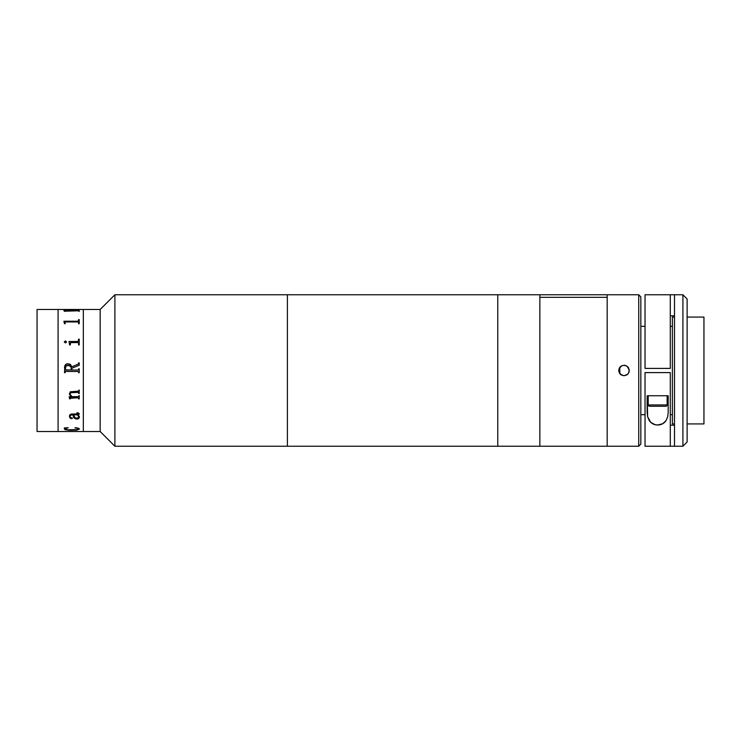 <?xml version="1.0" encoding="UTF-8"?>
<svg xmlns="http://www.w3.org/2000/svg" width="741" height="741" viewBox="0 0 741 741"><rect width="100%" height="100%" fill="white"/><g stroke="black" fill="none" stroke-linecap="round" stroke-linejoin="round"><path stroke-width="1.11" d="M83.335 431.512L100.165 431.512L100.165 309.488L83.335 309.488L83.335 431.512L83.335 309.488L100.165 309.488L100.165 431.512L114.892 446.239L114.892 294.761L100.165 309.488L114.892 294.761L114.892 446.239L287.397 446.239L287.397 294.761L114.892 294.761L287.397 294.761L287.397 446.239L287.397 294.761L287.397 446.239L114.892 446.239L100.165 431.512L83.335 431.512L83.335 309.488L37.05 309.488L37.05 431.512L58.085 431.512L58.085 309.488L58.085 431.512L37.05 431.512L37.05 309.488L58.085 309.488L58.085 431.512L83.335 431.512L58.085 431.512M64.504 311.433L63.893 310.544L79.231 310.081L79.231 311.433L78.083 310.785L64.504 311.229M64.504 323.743L63.893 321.224L78.083 321.214L78.611 319.593L79.231 319.593L79.231 323.743L78.611 323.743L78.592 322.261L77.935 321.955L65.792 321.955L65.134 322.27L65.115 323.743L64.504 323.141M77.944 342.564L70.627 342.62L70.228 344.954L69.617 344.954L69.006 341.481L78.083 341.471L78.611 339.165L79.231 339.165L79.231 344.954L78.611 344.954L78.592 343.009L77.944 342.564M64.319 342.129L65.375 340.934L66.551 341.925L65.597 342.907L64.319 342.129M67.579 363.711L70.478 364.498L71.766 366.795L78.027 364.248L78.611 362.886L79.231 362.886L79.231 365.239L71.868 368.24L71.868 370.028L78.083 370.018L79.231 368.796L79.231 372.686L77.935 371.463L65.643 371.463L64.504 372.686L64.893 365.554L65.792 364.34L67.579 363.711M71.997 396.676L78.074 396.667L79.231 395.564L79.231 398.871L77.944 397.778L70.534 397.797L70.228 398.871L69.617 398.871L69.209 396.843L71.136 396.676L69.441 394.231L70.228 391.794L78.101 391.183L79.231 390.044L79.231 393.49L78.083 392.36L70.682 392.674L70.071 394.342L71.997 396.676M79.417 416.775L78.481 418.693L75.906 418.989L73.767 417.609L72.887 414.858L70.988 414.96L70.2 415.46L70.071 416.794L70.71 417.72L72.414 418.017L71.599 418.721L69.895 417.794L69.432 415.905L69.913 414.747L71.331 414.052L78.49 413.913L78.435 413.237L76.981 412.996L77.759 412.737L79.185 413.552L78.213 414.858L79.417 416.775M79.407 428.937L76.962 430.113L69.274 430.262L64.949 429.623L64.3 427.937L68.015 427.687L64.921 428.909L67.588 429.808L78.12 429.567L78.778 429.178L78.5 428.613L75.202 427.687L79.407 428.937M78.611 310.118L79.231 310.118L78.611 310.118M79.231 310.081L63.902 310.581M79.231 311.433L79.231 310.118M79.231 323.743L79.231 319.621L79.231 323.743L79.231 319.621L78.611 319.621M78.611 320.751L77.935 321.261L63.893 321.335M78.611 322.483L78.611 323.743M65.115 323.743L65.115 322.502M63.893 321.224L77.935 321.261L63.893 321.224M71.247 370.028L71.043 367.036L68.746 365.359L65.875 366.11L65.282 369.815L71.247 370.028L65.643 370.018L65.115 369.287M65.115 368.379C65.162 366.397 66.171 365.378 68.144 365.332C70.08 365.35 71.117 366.313 71.247 368.212M78.611 363.396L78.027 364.248L71.766 366.795L69.913 364.127L66.458 363.97L64.893 365.554L64.504 367.805M79.231 365.239L79.231 362.895L78.611 362.895M78.611 369.296L78.101 370.018L71.868 370.028L71.868 368.24M78.611 372.686L79.231 372.686L79.231 368.796L78.611 368.796M78.611 372.195L77.935 371.454L65.792 371.454L65.115 372.195M64.504 372.686L65.115 372.686M64.3 428.9L66.106 429.891L71.247 430.271L76.962 430.067L79.435 429.011M64.958 429.113L65.875 428.242L68.181 427.826M74.934 427.826L77.573 428.224L78.778 429.141M79.435 429.048C79.065 428.344 77.648 427.89 75.202 427.687M68.005 430.178L68.552 430.178M75.739 430.178L76.304 430.178M70.034 416.498L70.395 415.182L72.887 414.83L74.257 418.174L77.694 419.008M58.085 309.488L83.335 309.488M78.611 393.49L79.231 393.49L78.611 393.48L79.231 393.48L79.231 390.044M78.611 398.853L79.231 398.853L79.231 395.564M78.611 398.463L77.944 397.76L70.404 398.232M69.209 396.676L69.617 398.853L70.228 398.853L70.228 397.704M69.413 393.795L71.108 396.657M70.071 394.323L70.173 393.193L71.784 392.35L78.111 392.35L78.611 393.082M66.551 341.944L65.375 340.962L64.3 341.944M70.228 344.954L70.228 343.296M69.617 344.176L69.617 344.954M78.611 340.777L78.083 341.49L69.006 341.629M79.231 344.954L79.231 339.183L78.611 339.183M78.611 343.296L78.611 344.954M78.787 417.229L77.601 414.858L73.498 414.858L75.193 417.868L77.518 418.128L78.787 417.229M69.497 398.13L69.589 397.482M77.518 419.008L78.861 418.396L79.435 417.035M69.413 416.275L70.562 418.369L72.479 418.22M76.981 412.7L78.574 413.774M78.509 415.117L79.231 413.793M73.618 415.386L73.498 414.83L77.601 414.83L78.787 417.192M607.175 446.193L607.175 294.761L607.175 446.239L607.175 297.326L539.856 297.326L539.856 446.239L539.856 294.761L539.856 446.193M539.856 294.807L539.856 297.326L607.175 297.326L607.175 294.807M619.8 373.659L619.8 367.341L619.8 373.659M621.143 374.918L624.005 375.761L620.3 374.224M620.3 374.233L621.041 374.844M619.596 367.638L618.744 370.5L619.587 373.353M619.671 373.473L618.744 370.5L619.143 368.49L621.143 366.091M619.152 368.481L621.995 365.637L625.034 365.341L626.923 366.128L629.165 369.472L628.868 372.51L627.729 374.214L624.005 375.761L621.088 374.872L618.846 371.528L619.143 368.49M620.291 366.776L619.671 367.527M621.041 366.156L620.319 366.749M607.175 446.239L638.733 446.239L638.733 294.761L607.175 294.761L607.175 446.239L638.733 446.239L640.835 444.137L640.835 296.863L638.733 294.761L638.733 446.239L640.835 444.137L640.835 296.863L638.733 294.761L497.776 294.761L497.776 446.239L539.856 446.239L497.776 446.239L497.776 294.761L497.776 446.239L287.397 446.239L497.776 446.239L497.776 294.761L539.856 294.761L539.856 446.239L607.175 446.239M626.867 366.082L624.005 365.239L626.979 366.165M628.424 373.353L629.266 370.5L628.414 367.638M628.349 367.527L627.747 366.804M626.979 374.835L628.349 373.473M627.72 366.776L629.266 370.5L628.868 372.51L627.729 374.214L624.005 375.761L626.867 374.909M640.835 326.318L645.04 326.318L640.835 326.318M670.29 326.318L672.393 326.318L670.29 326.318M672.393 414.682L670.29 414.682L672.393 414.682M645.04 414.682L640.835 414.682L645.04 414.682M672.393 423.935L674.495 423.935L672.393 423.935L672.393 317.065L674.495 317.065L672.393 317.065M687.12 423.935L703.95 423.935L703.95 317.065L687.12 317.065L703.95 317.065L703.95 423.935L687.12 423.935M674.495 446.239L682.915 446.239L682.915 294.761L674.495 294.761L674.495 446.239L645.04 446.239L670.29 446.239L670.29 372.603L645.04 372.603L670.29 372.603L670.29 446.239L682.915 446.239L687.12 442.025L687.12 298.975L682.915 294.761L682.915 446.239L687.12 442.025L687.12 298.975L682.915 294.761L674.495 294.761L674.495 446.239M645.04 368.397L670.29 368.397L670.29 294.761L645.04 294.761L645.04 368.397L670.29 368.397L670.29 294.761L674.495 294.761L645.04 294.761L645.04 368.397M670.29 425.195L674.495 425.195M674.495 315.805L670.29 315.805M668.187 412.366L668.187 395.75L668.187 412.366L667.715 416.701L666.057 420.638L662.723 423.713L657.712 424.991L655.044 424.676L650.755 422.37L647.625 416.738L647.152 395.75L647.152 412.366L647.152 395.75L668.187 395.75L668.187 412.366L667.715 416.701L666.057 420.638C663.936 423.528 661.157 424.982 657.712 424.991C654.247 425.01 651.45 423.574 649.311 420.684L647.625 416.738L647.152 412.366M645.04 372.603L645.04 446.239L645.04 372.603M647.152 395.75L668.187 395.75M667.132 395.75L667.132 404.947A1.315 1.315 0 0 1 665.816 406.263L649.514 406.263L665.816 406.263A1.315 1.315 0 0 0 667.132 404.947L648.199 404.947A1.315 1.315 0 0 0 649.514 406.263A1.315 1.315 0 0 1 648.199 404.947L667.132 404.947L667.132 395.75L648.199 395.75L648.199 404.947L648.199 395.75M652.404 395.75L662.926 395.75M497.776 294.761L287.397 294.761L497.776 294.761"/></g></svg>
